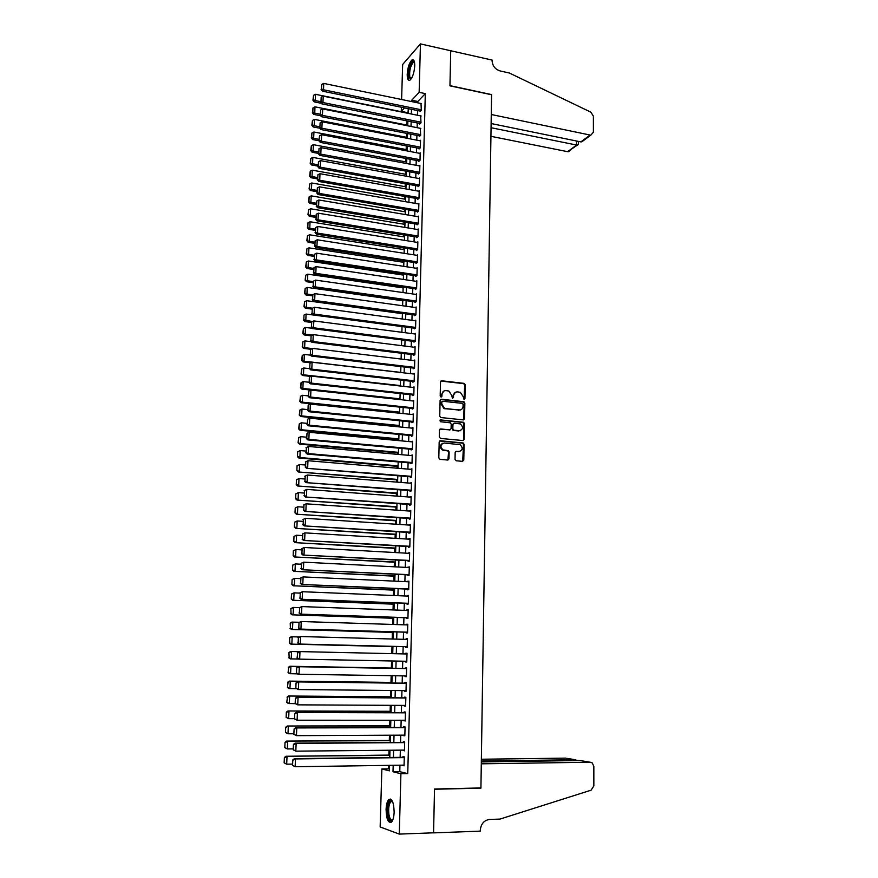 <?xml version="1.0" encoding="UTF-8"?>
<svg xmlns="http://www.w3.org/2000/svg" width="878" height="878" viewBox="0 0 878 878"><rect width="100%" height="100%" fill="white"/><g stroke="black" fill="none" stroke-linecap="round" stroke-linejoin="round"><path stroke-width="1.32" d="M464.056 399.556L464.934 398.733L465.197 384.784L464.253 383.39L441.788 380.789L440.515 381.963L440.196 396.022L441.052 397.054L441.941 396.219L441.985 394.398C442.282 391.851 443.642 390.589 446.057 390.6L448.856 391.039L451.786 395.473L452.389 398.261L453.487 397.482L453.52 395.66C453.816 393.135 455.155 391.873 457.548 391.884L460.313 392.312L463.255 396.735L464.056 399.556M464.144 399.567L464.638 385.036L463.705 383.653L440.91 381.063M441.173 397.054L441.985 394.398M452.708 398.316L453.52 395.66M386.09 809.428C386.309 804.555 387.198 801.241 388.756 799.507C392.016 798.157 393.805 802.349 394.145 812.106C393.937 817.001 393.048 820.315 391.5 822.06C388.197 823.377 386.397 819.163 386.09 809.428M407.216 74.279C407.743 67.376 409.313 62.612 411.925 60C413.779 59.1 414.723 61.032 414.734 65.806C414.207 72.742 412.638 77.505 410.037 80.107C408.16 81.006 407.216 79.064 407.216 74.279M455.034 459.337L456.253 460.785L462.519 461.345L463.793 460.105L464.078 444.334L463.255 442.984L440.46 440.767L439.176 441.996L438.813 457.899L440.043 459.359L447.703 460.039L448.976 458.799L449.119 452.005L448.318 450.666L442.973 449.887C439.889 446.595 440.317 444.312 444.268 443.017L460.083 444.685C463.222 447.923 462.827 450.216 458.887 451.555L456.439 451.325L455.166 452.554L455.034 459.337M401.608 99.499L402.651 64.478L420.441 43.9L450.721 50.759L449.953 85.835L491.57 94.758L480.924 787.95L434.522 789.015L433.567 832.805L399.281 834.1L380.152 826.955L381.864 768.952L389.404 770.851L389.558 765.342M420.441 43.9L419.146 92.322L411.749 100.213L411.705 101.585M399.94 765.188L399.775 771.652L407.754 773.628L425.303 93.617L419.146 92.322M407.754 773.628L400.906 773.748L399.281 834.1M463.31 419.893L464.561 418.696L464.846 403.112L463.946 401.729L441.382 399.249L440.097 400.434L439.746 416.15L440.613 417.511L463.31 419.893M464.473 423.657L464.177 439.34L462.915 440.547L440.504 438.418L439.285 436.959L439.439 430.187L440.723 428.969L449.832 429.869L451.105 428.651L451.193 424.184L450.348 422.823L440.24 421.703L440.547 419.904L463.606 422.296L464.473 423.657L463.902 423.876L463.617 439.538L464.177 439.34M420.09 111.078L421.319 110.419L421.012 103.516M419.761 123.447L419.75 124.072L420.99 122.821L420.683 115.885M419.432 135.87L419.421 136.496L420.661 135.267L420.342 128.32M419.102 148.349L419.08 148.975L420.332 147.778L420.529 140.271L419.991 140.787M418.773 160.861L418.751 161.497L420.002 160.323L420.2 152.783L419.651 153.31M418.433 173.438L418.422 174.063L419.673 172.922L419.871 165.36L419.3 165.887M418.104 186.059L418.082 186.685L419.344 185.576L419.541 177.982L418.949 178.508M417.763 198.724L417.752 199.361L419.004 198.274L419.201 190.647L418.597 191.174M417.423 211.444L417.412 212.081L418.663 211.027L418.872 203.367L418.246 203.905M417.083 224.208L417.072 224.856L418.334 223.824L418.532 216.142L417.884 216.668M416.743 237.027L416.732 237.675L417.994 236.676L418.191 228.96L417.533 229.498M416.402 249.901L416.391 250.548L417.654 249.571L417.851 241.834L417.171 242.372M416.062 262.818L416.04 263.466L417.313 262.533L417.511 254.752L416.798 255.289M415.722 275.791L415.7 276.449L416.973 275.538L417.171 267.724L416.435 268.262M415.371 288.818L415.36 289.477L416.622 288.588L416.83 280.751L416.062 281.3M415.031 301.9L415.009 302.548L416.282 301.703L416.49 293.834L415.689 294.371M414.679 315.026L414.657 315.685L415.931 314.862L416.139 306.96L415.305 307.509M414.328 328.207L414.306 328.866L415.579 328.076L415.788 320.141L414.932 320.689M413.977 341.443L413.955 342.102L415.228 341.344L415.448 333.377L414.537 333.925M413.626 354.734L413.604 355.392L414.877 354.668L415.096 346.667L414.153 347.216M413.264 368.069L413.253 368.738L414.526 368.047L414.745 360.013L413.747 360.562M412.912 381.469L412.89 382.139L414.175 381.48L414.383 373.413L413.351 373.962M412.561 394.913L412.539 395.594L413.823 394.957L414.032 386.869L412.934 387.417M412.199 408.424L412.177 409.093L413.461 408.5L413.681 400.368L412.517 400.928M411.837 421.978L411.815 422.658L413.11 422.099L413.318 413.933L412.089 414.493M411.475 435.598L411.464 436.278L412.748 435.751L412.956 427.553L411.672 428.113M411.113 449.262L411.091 449.953L412.386 449.459L412.605 441.228L411.31 441.788M410.75 462.991L410.728 463.683L412.023 463.222L412.243 454.958L410.948 455.528M410.388 476.776L410.366 477.467L411.661 477.039L411.881 468.742L410.586 469.324M410.015 490.615L409.993 491.307L411.288 490.912L411.508 482.582L410.213 483.174M409.642 504.51L409.631 505.212L410.926 504.85L411.145 496.476L409.839 497.08M409.28 518.47L409.258 519.161L410.553 518.843L410.772 510.436L409.477 511.051M408.907 532.474L408.885 533.176L410.18 532.891L410.41 524.451L409.104 525.066M408.533 546.544L408.511 547.246L409.817 546.994L410.037 538.521L408.731 539.147M408.16 560.68L408.138 561.382L409.444 561.163L409.664 552.657L408.347 553.294M407.776 574.86L407.765 575.573L409.06 575.386L409.291 566.848L407.974 567.495M407.403 589.105L407.381 589.818L408.687 589.676L408.918 581.093L407.601 581.752M407.019 603.416L407.008 604.13L408.314 604.02L408.533 595.405L407.216 596.063M406.646 617.783L406.624 618.496L407.93 618.43L408.16 609.771L406.832 610.451M406.262 632.204L406.24 632.928L407.546 632.895L407.776 624.203L406.448 624.884M405.877 646.691L405.856 647.415L407.162 647.415L407.392 638.69L406.086 638.712L406.064 639.382M405.482 661.255L405.471 661.968L406.777 662.012L407.008 653.243L405.702 653.232L405.68 653.945M405.098 675.906L405.076 676.587L406.393 676.653L406.624 667.862L405.307 667.807L405.296 668.542M404.703 690.624L404.692 691.26L406.009 691.37L406.24 682.535L404.923 682.447L404.901 683.172M404.319 705.396L405.614 706.142L405.856 697.275L404.538 697.143L404.517 697.878M403.924 720.245L405.23 720.981L405.46 712.069L404.143 711.904L404.121 712.64M403.529 735.149L404.835 735.885L405.065 726.94L403.748 726.732L403.726 727.467M403.123 750.119L404.44 750.855L404.681 741.866L403.353 741.614L403.331 742.36M425.303 93.617L417.829 101.475L417.785 102.847M417.577 110.562L417.456 115.237M417.248 122.953L417.116 127.683M416.918 135.377L416.787 140.173M416.578 147.866L416.446 152.706M416.238 160.389L416.106 165.294M415.898 172.977L415.766 177.927M415.557 185.598L415.426 190.614M415.217 198.274L415.085 203.356M414.877 211.005L414.734 216.142M414.537 223.791L414.394 228.982M414.186 236.621L414.043 241.867M413.834 249.495L413.692 254.807M413.494 262.423L413.34 267.801M413.143 275.407L412.989 280.839M412.792 288.445L412.638 293.943M412.44 301.538L412.287 307.091M412.078 314.675L411.936 320.294M411.727 327.867L411.573 333.552M411.376 341.114L411.211 346.854M411.014 354.405L410.86 360.221M410.652 367.761L410.498 373.633M410.289 381.173L410.136 387.11M409.927 394.628L409.763 400.631M409.565 408.149L409.4 414.218M409.203 421.714L409.038 427.849M408.83 435.345L408.665 441.546M408.468 449.02L408.292 455.298M408.094 462.761L407.919 469.093M407.721 476.556L407.546 482.966M407.348 490.407L407.172 496.882M406.975 504.323L406.799 510.864M406.602 518.283L406.415 524.89M406.218 532.309L406.042 538.993M405.845 546.39L405.658 553.14M405.46 560.526L405.274 567.353M405.076 574.728L404.89 581.62M404.692 588.984L404.506 595.953M404.308 603.307L404.121 610.342M403.924 617.684L403.726 624.796M403.529 632.127L403.331 639.316M403.145 646.625L402.947 653.89M402.75 661.2L402.552 668.487M402.354 675.862L402.157 683.139M401.959 690.591L401.762 697.856M401.553 705.385L401.356 712.64M401.158 720.234L400.961 727.478M400.752 735.16L400.555 742.382M400.346 750.141L400.159 757.352M402.728 765.144L404.045 765.879L404.286 756.858L402.958 756.573L402.936 757.319M408.138 111.66L407.238 112.889M407.008 120.901L406.887 125.071M406.646 133.368L406.536 137.297M406.294 145.891L406.185 149.567M405.932 158.457L405.834 161.892M405.57 171.078L405.482 174.261M405.208 183.754L405.131 186.685M404.846 196.463L404.769 199.152M404.484 209.238L404.418 211.664M404.121 222.057L404.056 224.23M403.748 234.931L403.693 236.84M403.375 247.848L403.331 249.495M403.013 260.821L402.969 262.215M402.64 273.848L402.607 274.968M402.267 286.93L402.234 287.775M401.894 300.056L401.872 300.638M398.294 426.049L398.272 426.796M397.91 439.428L397.877 440.536M397.525 452.85L397.482 454.332M397.141 466.328L397.086 468.193M396.757 479.86L396.691 482.099M396.362 493.447L396.296 496.07M395.978 507.089L395.89 510.096M395.583 520.786L395.484 524.177M395.188 534.548L395.089 538.324M394.793 548.355L394.683 552.525M394.398 562.216L394.266 566.793M394.002 576.144L393.86 581.115M393.607 590.126L393.454 595.493M393.201 604.163L393.037 609.936M392.806 618.255L392.62 624.445M392.4 632.401L392.214 639.008M391.994 646.614L391.797 653.638M391.577 660.969L391.379 668.037M391.16 675.698L390.973 682.404M390.743 690.481L390.556 696.825M390.315 705.33L390.139 711.301M389.887 720.234L389.733 725.832M389.459 735.215L389.316 740.439M389.031 750.251L388.888 755.102M388.603 765.353L388.504 768.854L389.459 769.084M388.504 768.854L381.864 768.952M407.238 112.603L401.257 111.396L401.389 107.259M404.538 107.906L401.257 111.396M389.788 757.473L389.986 750.24M390.216 742.459L390.414 735.204M390.633 727.5L390.842 720.234M391.061 712.607L391.27 705.33M391.478 697.78L391.687 690.492M391.895 683.018L392.104 675.709M392.323 668.312L392.532 660.991M392.729 653.66L392.938 646.373M393.146 639.03L393.355 631.82M393.563 624.477L393.772 617.333M393.981 609.969L394.178 602.912M394.387 595.536L394.584 588.545M394.793 581.159L394.99 574.245M395.199 566.837L395.396 559.988M395.605 552.58L395.802 545.809M396.011 538.379L396.197 531.684M396.417 524.243L396.604 517.614M396.812 510.162L396.999 503.599M397.207 496.136L397.394 489.65M397.613 482.176L397.789 475.755M398.008 468.27L398.184 461.916M398.392 454.42L398.579 448.131M398.788 440.624L398.963 434.401M399.183 426.884L399.358 420.738M399.567 413.209L399.742 407.118M399.951 399.589L400.127 393.563M400.346 386.013L400.511 380.064M400.73 372.502L400.895 366.609M401.103 359.047L401.279 353.219M401.487 345.647L401.652 339.885M401.872 332.29L402.025 326.594L306.082 314.061L305.796 320.744L304.776 321.567L311.273 322.402M402.245 318.999L402.409 313.358M402.618 305.753L402.782 300.177M403.002 292.572L403.156 287.051M403.375 279.434L403.529 273.98M403.737 266.352L403.891 260.964M404.11 253.314L404.264 247.991M404.484 240.342L404.626 235.074M404.846 227.413L404.999 222.2M405.219 214.539L405.362 209.392M405.581 201.71L405.724 196.617M405.943 188.935L406.086 183.908M406.305 176.215L406.448 171.243M406.668 163.538L406.799 158.622M407.019 150.917L407.162 146.055M407.381 138.34L407.513 133.544M407.732 125.817L407.875 121.076M408.094 113.339L408.226 108.652M393.19 765.287L393.004 771.762L400.906 773.748M411.486 109.322L411.354 114.008M411.145 121.724L411.014 126.465M410.794 134.18L410.663 138.976M410.443 146.692L410.311 151.543M410.092 159.247L409.96 164.153M409.741 171.847L409.609 176.807M409.389 184.501L409.247 189.527M409.038 197.199L408.896 202.28M408.687 209.952L408.533 215.099M408.325 222.76L408.182 227.962M407.963 235.611L407.82 240.868M407.601 248.518L407.458 253.841M407.249 261.468L407.096 266.857M406.876 274.485L406.733 279.928M406.514 287.545L406.36 293.043M406.152 300.649L405.998 306.224M405.779 313.819L405.625 319.449M405.416 327.033L405.252 332.729M405.043 340.313L404.879 346.064M404.67 353.636L404.506 359.453M404.297 367.015L404.132 372.898M403.924 380.448L403.759 386.397M403.551 393.937L403.375 399.951M403.167 407.48L403.002 413.56M402.793 421.078L402.618 427.224M402.409 434.731L402.234 440.943M402.025 448.438L401.85 454.727M401.641 462.212L401.465 468.556M401.257 476.03L401.081 482.45M400.873 489.913L400.686 496.399M400.478 503.851L400.302 510.403M400.094 517.844L399.907 524.473M399.699 531.903L399.512 538.598M399.303 546.006L399.117 552.778M398.908 560.186L398.722 567.012M398.513 574.41L398.316 581.324M398.118 588.699L397.921 595.679M397.712 603.054L397.514 610.1M397.306 617.464L397.108 624.587M396.911 631.93L396.702 639.129M396.505 646.46L396.296 653.737M396.099 661.068L395.89 668.377M395.682 675.764L395.484 683.062M395.276 690.525L395.067 697.812M394.859 705.352L394.65 712.618M394.441 720.234L394.244 727.489M394.024 735.193L393.827 742.426M393.607 750.207L393.41 757.429M417.829 101.475L411.749 100.213M399.775 771.652L393.004 771.762M411.672 428.102L309.747 418.158L309.451 425.215L308.387 425.786L412.748 435.718M411.31 441.744L412.583 441.853M410.948 455.441L412.221 455.55M410.586 469.192L411.859 469.291M410.224 482.999L411.497 483.098M409.85 496.86L411.134 496.959M409.477 510.787L410.761 510.875M409.104 524.759L410.399 524.846M408.742 538.796L410.026 538.883M408.358 552.899L409.653 552.964M407.985 567.056L409.28 567.122M407.611 581.269L408.907 581.324M407.227 595.536L408.533 595.591M406.854 609.87L408.16 609.914M406.47 624.269L407.776 624.302M406.086 638.712L407.392 638.756M405.471 661.968L406.777 661.99M405.702 653.232L407.008 653.265M405.076 676.587L406.393 676.598M404.692 691.26L406.009 691.271M404.297 705.989L405.625 706M403.902 720.794L405.23 720.794M403.507 735.654L404.846 735.643M403.112 750.58L404.451 750.569M402.717 765.572L404.056 765.55M455.408 392.312L452.971 395.912M443.862 391.05L441.447 394.65M463.54 419.893L464.286 403.353L463.397 401.981L440.536 399.501M463.101 404.374L462.267 403.353L442.71 401.257L441.821 402.091L441.777 404.012L444.586 408.413L459.051 410.092C461.444 410.092 462.783 408.819 463.068 406.284L463.101 404.374M442.051 401.487L441.821 402.091M460.522 409.949L444.048 408.654L441.228 404.253L441.272 402.333M463.112 440.547L463.617 439.538M450.074 429.858L439.922 429.188M463.902 423.876L462.706 422.428L439.911 420.123M459.227 430.791C463.2 429.419 463.551 427.136 460.313 423.92L454.2 423.152L452.938 424.359L452.839 428.826L454.058 430.275L460.313 430.703M453.41 423.383L452.938 424.359M458.678 430.999L453.136 430.396L452.291 429.046L452.379 424.579M459.874 451.479L455.693 451.522M442.644 443.302C439.648 445.256 439.582 447.517 442.435 450.085L444.114 450.205M447.879 460.039L448.57 452.203L447.769 450.864L443.566 450.403M462.684 461.345L463.518 444.531L462.695 443.192L439.68 440.975M320.591 101.639L315.279 100.575L315.553 94.319L408.094 113.064M313.347 99.697L313.545 95.318L312.952 100.224L313.347 99.697L315.279 100.575L314.28 101.892L321.469 103.33M315.553 94.319L313.545 95.318M312.952 100.224L314.28 101.892M421.341 109.794L323.499 89.786L322.456 91.158L420.584 111.177M421.495 103.615L323.762 83.421L323.499 89.786L321.524 88.897L321.71 84.442L321.524 88.897M322.456 91.158L321.107 89.446M321.71 84.442L323.762 83.421M411.134 78.954L408.994 77.505C407.392 72.468 411.464 59.331 413.988 61.482L414.438 61.954M414.504 62.316L413.297 62.349C410.355 66.059 409.203 70.975 409.806 77.099L411.343 78.669M413.494 60.011L412.879 60.275C409.247 64.873 407.809 70.975 408.566 78.57M392.685 820.173C390.666 822.06 389.108 820.271 388.021 814.795C387.297 806.267 388.405 801.504 391.358 800.516L392.411 801.241M392.521 801.482L390.776 801.691C388.877 804.27 388.263 808.539 388.932 814.477C389.788 818.998 391.072 820.82 392.795 819.92M390.6 799.057L389.843 799.551C387.494 802.744 386.726 808.034 387.56 815.399C388.263 819.492 389.382 821.852 390.929 822.477M490.934 136.32L567.649 151.685L576.55 145.089L576.55 141.018M491.065 127.716L577.274 145.188L567.649 151.685M450.721 50.694L449.953 85.649L491.57 94.583L491.263 114.502L590.115 135.047L590.905 135.102L593.396 132.183L593.385 116.137L590.894 112.186L509.372 73.017L500.109 70.942C495.181 69.34 492.514 65.927 492.086 60.725L492.097 60.066L450.677 50.748M491.12 123.535L580.852 141.896L590.115 135.047M570.645 150.094L568.417 151.74M585.066 139.415L580.852 141.896M578.448 144.541L577.274 145.188M590.214 762.225L592.299 762.971L593.835 766.439L593.846 785.931L591.092 790.178L499.966 819.097L489.584 819.448C484.041 820.271 480.935 823.882 480.277 830.303L480.255 831.126L433.556 832.882L434.522 789.245L480.924 788.17L481.298 763.816L590.214 762.225L580.062 760.535L481.32 761.917M480.079 787.972L480.924 788.17M481.331 761.039L575.342 759.744L566.672 758.307M481.363 759.24L565.619 758.131M577.131 760.578L575.342 759.744L575.342 760.6M581.225 760.721L580.062 760.535M320.064 114.162L314.741 113.119L315.004 106.842L407.754 125.236M312.809 112.23L312.996 107.84L312.403 112.746L312.809 112.23L314.741 113.119L313.731 114.403L320.635 115.753M315.004 106.842L312.996 107.84M312.403 112.746L313.731 114.403M319.537 126.728L314.192 125.708L314.467 119.408L407.403 137.462M312.261 124.819L312.447 120.407L311.855 125.324L312.261 124.819L314.192 125.708L313.194 126.97L319.79 128.232M314.467 119.408L312.447 120.407M311.855 125.324L313.194 126.97M318.999 139.35L313.655 138.351L313.929 132.018L407.052 149.732M311.712 137.451L311.899 133.028L311.306 137.945L311.712 137.451L313.655 138.351L312.645 139.58L318.944 140.765L319.548 135.728L318.944 140.765L320.294 142.423L419.311 160.97M313.929 132.018L311.899 133.028M311.306 137.945L312.645 139.58M318.462 152.026L313.106 151.038L313.38 144.683L406.712 162.057M311.163 150.138L311.35 145.693L310.757 150.621L313.106 151.038L312.096 152.245L318.407 153.409M313.38 144.683L311.35 145.693M310.757 150.621L312.096 152.245M421.012 122.196L322.961 102.55L321.919 103.9L420.266 123.546M421.177 115.995L323.225 96.163L322.961 102.55L320.986 101.661L321.172 97.184L320.986 101.661M321.919 103.9L320.569 102.199M321.172 97.184L323.225 96.163M420.683 134.652L322.424 115.38L321.381 116.686L419.947 135.969M420.847 128.418L322.698 108.96L322.424 115.38L320.448 114.469L320.635 109.98L320.448 114.469M321.381 116.686L320.031 114.996M320.635 109.98L322.698 108.96M420.353 147.142L321.886 128.243L320.843 129.527L419.629 148.448M420.518 140.886L322.16 121.801L321.886 128.243L319.899 127.343L320.097 122.832L319.899 127.343M320.843 129.527L319.482 127.859M320.097 122.832L322.16 121.801M420.024 159.697L321.348 141.171L320.294 142.423M420.189 153.42L321.611 134.707L321.348 141.171L319.362 140.26M319.548 135.728L321.611 134.707M317.924 164.746L312.557 163.78L312.831 157.403L406.36 174.426M310.603 162.88L310.801 158.413L310.208 163.352L312.557 163.78L311.547 164.965L317.869 166.096M312.831 157.403L310.801 158.413M310.208 163.352L311.547 164.965M419.684 172.297L320.799 154.144L319.757 155.373L418.993 173.537M419.86 165.986L321.074 147.658L320.799 154.144L318.813 153.233L318.999 148.678L318.813 153.233M319.757 155.373L318.396 153.716M318.999 148.678L321.074 147.658M317.386 177.521L312.008 176.577L312.283 170.178L405.998 186.838M310.055 175.666L310.252 171.188L309.649 176.127L312.008 176.577L310.999 177.729L317.331 178.838M312.283 170.178L310.252 171.188M309.649 176.127L310.999 177.729M419.355 184.94L320.261 167.182L319.208 168.378L418.685 186.158M419.519 178.607L320.525 160.652L320.261 167.182L318.264 166.249L318.451 161.684L318.264 166.249M319.208 168.378L317.847 166.732M318.451 161.684L320.525 160.652M316.848 190.35L311.449 189.418L311.734 182.997L405.647 199.306M309.495 188.507L309.693 184.007L309.089 188.957L311.449 189.418L310.439 190.537L316.793 191.623M311.734 182.997L309.693 184.007M309.089 188.957L310.439 190.537M419.025 197.638L319.713 180.264L318.659 181.428L418.367 198.823M419.19 191.283L319.987 173.712L319.713 180.264L317.715 179.332L317.902 174.744L317.715 179.332M318.659 181.428L317.298 179.792M317.902 174.744L319.987 173.712M316.299 203.224L310.9 202.313L311.174 195.86L405.296 211.817M308.935 201.391L309.133 196.881L308.529 201.83L310.9 202.313L309.89 203.411L316.256 204.475M311.174 195.86L309.133 196.881M308.529 201.83L309.89 203.411M418.685 210.38L319.164 193.401L318.11 194.532L418.049 211.543M418.85 204.003L319.438 186.827L319.164 193.401L317.156 192.458L317.353 187.859L317.156 192.458M318.11 194.532L316.738 192.908M317.353 187.859L319.438 186.827M315.762 216.153L310.34 215.264L310.614 208.788L404.934 224.373M308.376 214.331L308.573 209.798L307.969 214.759L310.34 215.264L309.33 216.328L315.707 217.36M310.614 208.788L308.573 209.798M307.969 214.759L309.33 216.328M418.345 223.188L318.604 206.582L317.551 207.691L417.73 224.318M418.521 216.778L318.879 199.986L318.604 206.582L316.607 205.639L316.793 201.018L316.607 205.639M317.551 207.691L316.179 206.078M316.793 201.018L318.879 199.986M315.213 229.125L309.78 228.269L310.055 221.761L404.582 236.983M307.816 227.325L308.013 222.771L307.41 227.742L309.78 228.269L308.771 229.301L315.158 230.31M310.055 221.761L308.013 222.771M307.41 227.742L308.771 229.301M418.005 236.028L318.055 219.829L317.002 220.905L417.412 237.137M418.18 229.597L318.33 213.2L318.055 219.829L316.047 218.874L316.234 214.243L316.047 218.874M317.002 220.905L315.619 219.302M316.234 214.243L318.33 213.2M314.653 242.163L309.221 241.318L309.495 234.788L404.22 249.637M307.245 240.374L307.443 235.798L306.839 240.781L309.221 241.318L308.2 242.317L314.609 243.305M309.495 234.788L307.443 235.798M306.839 240.781L308.2 242.317M417.665 248.935L317.496 233.131L316.442 234.174L417.094 250.011M417.84 242.471L317.77 226.469L317.496 233.131L315.487 232.165L315.674 227.512L315.487 232.165M316.442 234.174L315.059 232.582M315.674 227.512L317.77 226.469M314.104 255.246L308.65 254.422L308.935 247.859L403.858 262.346M306.674 253.468L306.872 248.88L306.268 253.863L308.65 254.422L307.64 255.399L314.061 256.354M308.935 247.859L306.872 248.88M306.268 253.863L307.64 255.399M417.324 261.885L316.936 246.477L315.882 247.497L416.776 262.928M417.5 255.399L317.221 239.804L316.936 246.477L314.917 245.511L315.114 240.835L314.917 245.511M315.882 247.497L314.5 245.917M315.114 240.835L317.221 239.804M313.556 268.383L308.079 267.581L308.365 260.996L403.496 275.099M306.104 266.627L306.301 262.017L305.698 267L308.079 267.581L307.07 268.525L313.501 269.458M308.365 260.996L306.301 262.017M305.698 267L307.07 268.525M416.984 274.88L316.376 259.888L315.323 260.865L416.457 275.901M417.16 268.372L316.662 253.182L316.376 259.888L314.357 258.922L314.554 254.225L314.357 258.922M315.323 260.865L313.929 259.306M314.554 254.225L316.662 253.182M312.996 281.575L307.519 280.795L307.805 274.177L403.134 287.907M305.533 279.83L305.731 275.198L305.127 280.192L307.519 280.795L306.499 281.706L312.952 282.617M307.805 274.177L305.731 275.198M305.127 280.192L306.499 281.706M416.644 287.94L315.817 273.354L314.752 274.298L416.139 288.928M416.809 281.41L316.091 266.616L315.817 273.354L313.786 272.378L313.984 267.658L313.786 272.378M314.752 274.298L313.369 272.751M313.984 267.658L316.091 266.616M312.678 294.843L306.949 294.053L307.234 287.413L402.761 300.77M304.962 293.087L305.16 288.445L304.556 293.439L306.949 294.053L305.928 294.931L312.392 295.82M307.234 287.413L305.16 288.445M304.556 293.439L305.928 294.931M416.293 301.044L315.246 286.876L314.192 287.786L415.821 302.01M416.468 294.481L315.531 280.104L315.246 286.876L313.216 285.888L313.413 281.147L313.216 285.888M314.192 287.786L312.798 286.25M313.413 281.147L315.531 280.104M312.502 308.189L306.367 307.377L306.652 300.715L402.398 313.676M304.381 306.4L304.578 301.736L303.975 306.74L306.367 307.377L305.357 308.222L311.833 309.089M306.652 300.715L304.578 301.736M303.975 306.74L305.357 308.222M415.952 314.203L314.675 300.452L313.622 301.33L415.503 315.136M416.117 307.618L314.961 293.658L314.675 300.452L312.645 299.453L312.842 294.701L312.645 299.453M313.622 301.33L312.228 299.804M312.842 294.701L314.961 293.658M312.425 321.6L303.799 319.768L304.007 315.081L303.799 319.768M306.082 314.061L304.007 315.081M303.393 320.097L304.776 321.567M415.601 327.417L314.104 314.083L313.051 314.928L415.195 328.317M415.777 320.81L314.39 307.256L314.104 314.083L312.074 313.084L312.272 308.31L312.074 313.084M313.051 314.928L311.646 313.424M312.272 308.31L314.39 307.256M312.37 335.067L305.215 334.178L305.5 327.461L312.217 328.306M303.217 333.19L303.426 328.482L302.811 333.497L305.215 334.178L304.194 334.957L310.966 335.802M305.5 327.461L303.426 328.482M302.811 333.497L304.194 334.957M415.25 340.686L313.534 327.768L312.48 328.581L414.888 341.553M415.426 334.046L313.819 320.92L313.534 327.768L311.492 326.759L311.69 321.963L311.492 326.759M312.48 328.581L311.075 327.088M311.69 321.963L313.819 320.92M312.316 348.588L304.633 347.655L304.929 340.916L311.328 341.696M302.636 346.667L302.833 341.937L302.23 346.964L304.633 347.655L303.612 348.412L310.9 349.279M304.929 340.916L302.833 341.937M302.23 346.964L303.612 348.412M414.899 353.999L312.963 341.52L311.899 342.299L414.57 354.844M415.074 347.337L313.248 334.639L312.963 341.52L310.911 340.499L311.119 335.681L310.911 340.499M311.899 342.299L310.494 340.818M311.119 335.681L313.248 334.639M400.73 372.393L304.051 361.198L304.348 354.427L310.428 355.14M302.043 360.199L302.251 355.458L301.637 360.485L304.051 361.198L303.031 361.912L310.9 362.823M304.348 354.427L302.251 355.458M301.637 360.485L303.031 361.912M414.548 367.377L312.381 355.316L311.317 356.062L414.273 368.189M414.723 360.682L312.667 348.412L312.381 355.316L310.329 354.295L310.538 349.466L310.329 354.295M311.317 356.062L309.912 354.602M310.538 349.466L312.667 348.412M400.357 385.585L303.47 374.796L303.755 367.992L309.528 368.639M301.461 373.787L301.659 369.023L301.055 374.061L303.47 374.796L302.449 375.477L310.922 376.421M303.755 367.992L301.659 369.023M301.055 374.061L302.449 375.477M414.196 380.8L311.8 369.177L310.735 369.89L413.966 381.59M414.372 374.083L312.096 362.241L311.8 369.177L309.747 368.156L309.956 363.294L309.747 368.156M310.735 369.89L309.319 368.442M309.956 363.294L312.096 362.241M399.973 398.831L302.877 388.438L303.173 381.612L308.738 382.215M300.869 387.428L301.077 382.643L300.463 387.692L302.877 388.438L301.856 389.097L399.951 399.567M303.173 381.612L301.077 382.643M300.463 387.692L301.856 389.097M413.834 394.288L311.218 383.104L310.154 383.774L413.67 395.034M414.021 387.538L311.514 376.135L311.218 383.104L309.166 382.062L309.363 377.189L309.166 382.062M310.154 383.774L308.738 382.336M309.363 377.189L311.514 376.135M399.6 412.133L302.284 402.146L302.581 395.287L308.167 395.868M300.265 401.125L300.474 396.318L299.859 401.378L302.284 402.146L301.264 402.772L399.578 412.825M302.581 395.287L300.474 396.318M299.859 401.378L301.264 402.772M413.483 407.82L310.636 397.075L309.572 397.723L413.373 408.544M413.659 401.048L310.922 390.084L310.636 397.075L308.573 396.033L308.782 391.138L308.573 396.033M309.572 397.723L308.145 396.296M308.782 391.138L310.922 390.084M399.216 425.479L301.692 415.909L301.988 409.027L307.585 409.587M299.672 414.877L299.881 410.059L299.266 415.118L301.692 415.909L300.671 416.501L399.205 426.137M301.988 409.027L299.881 410.059M299.266 415.118L300.671 416.501M413.121 421.418L310.044 411.113L308.979 411.727L413.088 422.109M413.308 414.614L310.34 404.089L310.044 411.113L307.98 410.07L308.189 405.142L307.98 410.07M308.979 411.727L307.552 410.311M308.189 405.142L310.34 404.089M398.842 438.879L301.099 429.726L301.395 422.812L307.004 423.35M299.069 428.694L299.288 423.854L298.663 428.914L301.099 429.726L300.078 430.286L398.821 439.505M301.395 422.812L299.288 423.854M298.663 428.914L300.078 430.286M398.458 452.346L300.495 443.609L300.803 436.662L306.422 437.178M298.476 442.567L298.685 437.705L298.07 442.775L300.495 443.609L299.475 444.125L398.436 452.927M300.803 436.662L298.685 437.705M298.07 442.775L299.475 444.125M297.675 451.808L297.455 456.681L297.675 451.808L300.199 450.568L305.829 451.062M398.074 465.856L299.903 457.537L298.882 458.031L398.052 466.405M298.081 451.61L300.199 450.568L299.903 457.537L297.872 456.494M297.455 456.681L298.882 458.031M412.759 435.06L309.451 425.215L307.388 424.151L307.596 419.212L307.388 424.151M308.387 425.786L306.96 424.381M307.596 419.212L309.747 418.158M412.397 448.768L308.858 439.373L307.794 439.911L412.386 449.382M412.583 441.908L309.155 432.283L308.858 439.373L306.784 438.298L306.993 433.348L306.784 438.298M307.794 439.911L306.367 438.517M306.993 433.348L309.155 432.283M412.034 462.53L308.266 453.586L307.201 454.091L412.023 463.101M305.972 447.736L308.562 446.463L308.266 453.586L306.192 452.51L306.4 447.528L306.192 452.51M412.221 455.638L308.562 446.463L306.4 447.528M307.201 454.091L305.764 452.719M297.06 465.757L296.852 470.652L297.06 465.757L299.596 464.528L305.248 465M397.69 479.421L298.279 471.98L397.668 479.937M297.477 465.57L299.596 464.528L299.299 471.53L297.258 470.476M296.852 470.652L298.279 471.98M411.672 476.348L306.609 468.325L411.661 476.875M305.368 461.971L307.969 460.72L307.673 467.864L305.588 466.778L305.796 461.784L305.588 466.778M411.859 469.434L307.969 460.72L305.796 461.784M306.609 468.325L305.16 466.975M296.457 479.772L296.248 484.689L296.457 479.772L298.992 478.554L304.655 478.993M397.295 493.041L297.664 485.995L397.284 493.524M296.863 479.597L298.992 478.554L298.696 485.589L296.654 484.524M296.248 484.689L297.664 485.995M411.31 490.22L306.005 482.626L411.299 490.714M304.765 476.271L307.366 475.02L307.07 482.198L304.984 481.111L305.193 476.085L304.984 481.111M411.497 483.273L307.366 475.02L305.193 476.085M306.005 482.626L304.556 481.287M295.842 493.842L295.634 498.781L295.842 493.842L298.388 492.635L304.062 493.052M396.911 506.727L297.06 500.076L396.9 507.155M296.248 493.677L298.388 492.635L298.081 499.692L296.04 498.627M295.634 498.781L297.06 500.076M410.948 504.148L305.401 496.992L410.926 504.609M304.161 490.626L306.773 489.386L306.466 496.597L304.381 495.499L304.589 490.462L304.381 495.499M411.123 497.178L306.773 489.386L304.589 490.462M305.401 496.992L303.953 495.664M295.227 507.967L295.019 512.928L295.227 507.967L297.774 506.771L303.47 507.166M396.516 520.456L296.446 514.212L396.505 520.852M295.645 507.824L297.774 506.771L297.477 513.871L295.425 512.785M295.019 512.928L296.446 514.212M410.575 518.141L304.798 511.413L410.564 518.547M303.558 505.037L306.17 503.818L305.862 511.062L303.766 509.953L303.975 504.894L303.766 509.953M410.761 511.139L306.17 503.818L303.975 504.894M304.798 511.413L303.338 510.096M294.613 522.158L294.393 527.129L294.613 522.158L297.17 520.972L302.866 521.334M396.132 534.241L295.831 528.402L396.121 534.603M295.019 522.026L297.17 520.972L296.863 528.095L294.81 527.009M294.393 527.129L295.831 528.402M410.202 532.189L304.183 525.9L410.191 532.562M302.943 519.524L305.555 518.316L305.248 525.582L303.151 524.473L303.371 519.381L303.151 524.473M410.388 525.154L305.555 518.316L303.371 519.381M304.183 525.9L302.723 524.605M293.998 536.403L293.779 541.397L293.998 536.403L296.555 535.229L302.262 535.569M395.737 548.091L295.217 542.659L395.726 548.41M294.404 536.282L296.555 535.229L296.248 542.385L294.185 541.287M293.779 541.397L295.217 542.659M409.828 546.292L303.569 540.453L409.828 546.621M302.328 534.065L304.951 532.869L304.644 540.168L302.537 539.048L302.756 533.945L302.537 539.048M410.015 539.235L304.951 532.869L302.756 533.945M303.569 540.453L302.109 539.169M293.373 550.704L293.153 555.73L293.373 550.704L295.941 549.551L301.659 549.869M395.341 561.986L294.602 556.97L395.33 562.271M293.779 550.605L295.941 549.551L295.623 556.729L293.57 555.631M293.153 555.73L294.602 556.97M409.455 560.449L302.965 555.061L409.455 560.746M301.714 548.662L304.337 547.488L304.029 554.819L301.922 553.689L302.142 548.563L301.922 553.689M409.642 553.359L304.337 547.488L302.142 548.563M302.965 555.061L301.494 553.788M292.747 565.07L292.528 570.118L292.747 565.07L295.315 563.928L301.055 564.225M394.946 575.946L293.976 571.337L394.935 576.188M293.164 564.982L295.315 563.928L295.008 571.139L292.945 570.031M292.528 570.118L293.976 571.337M409.082 574.673L302.339 569.734L409.082 574.925M301.088 563.336L303.722 562.161L303.415 569.526L301.297 568.395L301.516 563.237L301.297 568.395M409.269 567.561L303.722 562.161L301.516 563.237M302.339 569.734L300.88 568.483M292.122 579.502L291.902 584.561L292.122 579.502L294.69 578.372L300.441 578.635M394.54 589.961L293.351 585.78L394.54 590.159M292.528 579.425L294.69 578.372L294.382 585.615L292.308 584.496M291.902 584.561L293.351 585.78M408.709 588.962L301.725 584.474L408.698 589.16M300.474 578.064L303.108 576.912L302.8 584.298L300.682 583.168L300.902 577.987L300.682 583.168M408.896 581.807L303.108 576.912L300.902 577.987M301.725 584.474L300.254 583.233M291.496 593.989L291.276 599.07L291.496 593.989L294.064 592.87L299.837 593.111M394.145 604.042L292.725 600.267L394.145 604.196M291.902 593.934L294.064 592.87L293.757 600.146L291.683 599.026M291.276 599.07L292.725 600.267M408.325 603.296L301.099 599.268L408.325 603.46M299.848 592.859L302.482 591.717L302.175 599.147L300.056 597.995L300.276 592.793L300.056 597.995M408.522 596.118L302.482 591.717L300.276 592.793M301.099 599.268L299.628 598.05M290.859 608.542L291.046 613.612L290.859 608.542L293.439 607.433L299.31 607.653M393.739 618.167L292.1 614.83L393.739 618.288M291.276 608.498L293.439 607.433L293.131 614.743L291.046 613.612M290.64 613.645L292.1 614.83M407.952 617.706L300.474 614.139L407.952 617.827M299.222 607.708L301.867 606.588L301.549 614.051L299.42 612.888L299.639 607.664L299.42 612.888M408.138 610.495L301.867 606.588L299.639 607.664M300.474 614.139L298.992 612.932M290.223 623.15L290.409 628.264L290.223 623.15L291.781 622.129L299.146 622.261M393.344 632.358L291.463 629.449L393.333 632.434M290.64 623.128L292.813 622.063L292.495 629.394L290.409 628.264M290.003 628.275L291.463 629.449M407.568 632.171L299.848 629.065L407.568 632.248M298.586 622.634L301.242 621.525L300.924 629.021L298.794 627.847L299.014 622.612L298.794 627.847M407.754 624.927L301.242 621.525L299.014 622.612M299.848 629.065L298.366 627.869M289.586 637.823L289.773 642.97L289.586 637.823L291.145 636.78L298.97 636.934M392.938 646.603L290.837 644.123L392.938 646.636M290.003 637.812L292.176 636.748L291.858 644.123L289.773 642.97M289.367 642.97L290.837 644.123M407.183 646.691L299.222 644.057L407.183 646.724M297.949 637.626L300.605 636.528L300.298 644.046L298.158 642.883L298.377 637.615L298.158 642.883M407.381 639.425L300.605 636.528L298.377 637.615M299.222 644.057L297.73 642.883M288.95 652.563L289.136 657.743L288.95 652.563L290.519 651.487L298.783 651.663M298.498 659.049L290.19 658.873L288.719 657.732M289.356 652.563L291.54 651.498L291.222 658.906L289.136 657.743M406.799 661.277L298.586 659.115L297.093 657.962L297.741 652.683L297.093 657.962M297.324 652.672L299.98 651.597L299.661 659.148L297.521 657.973M406.997 653.978L299.98 651.597L297.741 652.683M392.323 668.059L289.872 666.27L392.323 668.092M297.433 673.854L289.553 673.678L288.083 672.559L288.719 667.379L288.083 672.559M288.719 667.379L290.903 666.314L290.585 673.744L288.489 672.581M288.302 667.357L289.872 666.27M406.415 675.928L297.949 674.249L296.457 673.097L296.676 667.796L296.457 673.097M406.613 668.564L298.268 666.676L299.343 666.731L299.025 674.315L296.885 673.13M406.613 668.597L299.343 666.731L297.104 667.818M298.268 666.676L296.676 667.796M391.917 682.415L289.235 681.108L391.917 682.491M296.369 688.725L288.917 688.55L287.435 687.441L288.072 682.261L287.435 687.441M288.072 682.261L290.267 681.196L289.938 688.659L287.841 687.485M287.655 682.228L289.235 681.108M406.031 690.635L298.388 689.548L295.809 688.308L296.04 682.974L295.809 688.308M406.229 683.194L297.631 681.833L298.707 681.921L298.388 689.548L296.237 688.352M406.218 683.271L298.707 681.921L296.468 683.018M297.631 681.833L296.04 682.974M391.511 696.825L288.588 696.013L391.5 696.945M295.282 703.662L288.269 703.487L286.788 702.389L287.424 697.209L286.788 702.389M287.424 697.209L289.619 696.133L289.301 703.629L287.194 702.455M287.007 697.154L288.588 696.013M405.636 705.407L297.752 704.847L295.173 703.585L295.392 698.23L295.173 703.585M405.834 697.889L296.994 697.055L298.07 697.198L297.752 704.847L295.601 703.64M405.834 698.01L298.07 697.198L295.82 698.284M296.994 697.055L295.392 698.23M391.094 711.301L287.94 710.971L391.094 711.465M294.525 718.676L288.653 718.676L286.129 717.414L286.36 712.146L286.129 717.414M286.766 712.212L288.972 711.147L288.653 718.676L286.546 717.48M286.36 712.146L287.94 710.971M405.252 720.245L297.104 720.223L294.525 718.928L294.745 713.551L294.525 718.928M405.449 712.651L296.347 712.354L297.422 712.53L297.104 720.223L294.953 719.005M405.438 712.815L297.422 712.53L295.173 713.616M296.347 712.354L294.745 713.551M390.688 725.832L287.293 726.007L390.677 726.04M293.889 733.756L287.995 733.778L285.471 732.493L285.701 727.203L285.471 732.493M286.118 727.291L288.324 726.216L287.995 733.778L285.888 732.581M285.701 727.203L287.293 726.007M404.857 735.138L296.457 735.654L293.867 734.337L294.097 728.938L293.867 734.337M405.054 727.467L295.71 727.708L296.786 727.928L296.457 735.654L294.295 734.436M405.054 727.686L296.786 727.928L294.525 729.025M295.71 727.708L294.097 728.938M390.271 740.428L286.645 741.098L390.26 740.681M293.252 748.89L287.347 748.945L284.812 747.639L285.043 742.327L284.812 747.639M285.46 742.426L287.677 741.35L287.347 748.945L285.229 747.738M285.043 742.327L286.645 741.098M404.462 750.097L295.809 751.162L293.219 749.812L293.45 744.39L293.219 749.812M404.659 742.349L295.052 743.139L296.138 743.403L295.809 751.162L293.647 749.933M404.659 742.612L296.138 743.403L293.878 744.5M295.052 743.139L293.45 744.39M389.854 755.091L285.987 756.265L389.843 755.376M292.615 764.101L286.689 764.178L284.154 762.85L284.384 757.516L284.154 762.85M284.801 757.626L287.018 756.551L286.689 764.178L284.571 762.971M284.384 757.516L285.987 756.265M404.067 765.133L295.162 766.735L292.561 765.364L292.791 759.92L292.561 765.364M404.275 757.297L294.404 758.636L295.48 758.932L295.162 766.735L292.989 765.495M404.264 757.604L295.48 758.932L293.219 760.041M294.404 758.636L292.791 759.92M464.374 398.974L464.934 398.733M452.938 397.723L453.487 397.482M463.441 383.587L463.99 383.335M464.638 385.036L465.197 384.784M440.833 399.49L441.382 399.249M463.09 401.904L463.65 401.663M464.286 403.353L464.846 403.112M464.001 418.916L464.561 418.696M441.228 404.253L441.777 404.012M458.492 410.333L459.051 410.092M440.174 429.188L440.723 428.969M449.284 430.077L449.832 429.869M439.999 420.134L440.547 419.904M462.706 422.428L463.266 422.208M452.291 429.046L452.839 428.826M453.509 430.494L454.058 430.275M455.88 451.522L456.439 451.325M458.327 451.742L458.887 451.555M447.352 450.743L447.901 450.546M448.57 452.203L449.119 452.005M448.428 458.985L448.976 458.799M439.911 440.975L440.46 440.767M462.311 443.083L462.871 442.885M463.518 444.531L464.078 444.334M463.222 460.291L463.793 460.105M448.647 459.655L448.669 458.909M463.705 383.653L464.253 383.39M463.397 401.981L463.946 401.729M453.136 430.396L453.685 430.176M463.046 422.516L463.606 422.296M447.769 450.864L448.318 450.666M462.695 443.192L463.255 442.984M414.438 62.261L413.988 61.482M414.559 62.623L413.297 62.349M392.027 801.252L391.358 800.516M392.598 801.636L390.776 801.691M590.905 135.102L581.697 141.918M578.448 144.618L578.448 141.413"/></g></svg>
